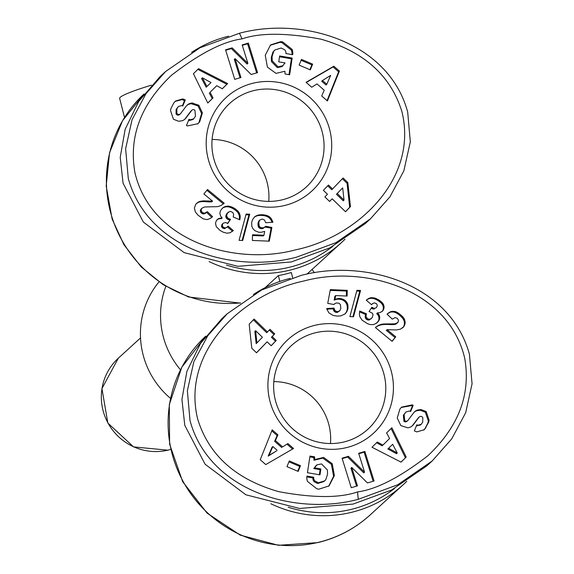 <?xml version="1.0" encoding="UTF-8"?>
<svg xmlns="http://www.w3.org/2000/svg" width="574" height="574" viewBox="0 0 574 574"><rect width="100%" height="100%" fill="white"/><g stroke="black" fill="none" stroke-linecap="round" stroke-linejoin="round"><path stroke-width="0.86" d="M301.171 275.398C364.16 258.637 449.772 283.118 469.403 354.144L472.065 383.827L465.658 412.771L451.745 438.852L432.179 460.979L397.76 484.757L358.248 499.323C294.914 516.313 209.029 490.863 190.008 420.577L187.361 390.722L193.861 361.656L207.781 335.711L227.232 313.741L261.722 289.92L301.171 275.398M303.797 281.023C364.318 264.542 448.746 289.109 464.746 358.427C470.931 394.202 458.683 426.604 428.01 455.648C400.064 477.274 376.58 489.371 357.552 491.925C339.535 498.146 313.304 498.067 278.849 491.681C235.849 479.434 208.785 455.196 197.65 418.97C181.147 351.066 243.139 293.601 303.797 281.023M428.326 420.9L429.101 420.197L428.685 422.191L425.183 428.348L427.91 422.894L428.326 420.9L425.391 412.261L420.175 410.223L420.943 409.513L426.166 411.558L429.101 420.197M425.958 427.644L424.136 429.761L416.839 431.906L414.342 430.88L416.817 424.81L417.815 425.234L421.18 424.358L422.729 422.091L422.808 417.678A2.274 2.231 47.6 0 0 418.984 417.248L413.502 424.538A8.531 8.366 -132.4 0 1 407.64 427.795L400.81 425.592L397.237 417.944L399.935 408.975L401.599 407.124L412.175 404.871L413.172 405.294L410.64 411.493L409.527 411.02L405.911 411.989L404.132 414.607L404.713 420.577A2.274 2.231 47.6 0 0 408.028 420.304L413.617 412.864A8.531 8.366 -132.4 0 1 417.441 410.058L420.943 409.513M410.231 411.314L412.397 406.005L411.515 405.624L401.219 407.483M423.741 430.105L425.183 428.348M328.665 486.25L333.602 476.255L331.435 464.366L322.818 458.124L313.985 460.255L314.76 459.552L323.593 457.421L332.21 463.663L334.377 475.545L329.053 485.905L318.792 489.184L316.898 488.861L307.477 481.392A10.519 10.318 -132.4 0 1 306.889 476.477L306.954 476.083L313.727 477.281A4.262 4.183 47.6 0 0 315.133 481.127L318.448 482.784L324.676 480.847L325.867 479.527L327.553 474.224L327.395 469.941L321.519 463.921L316.905 464.875L315.808 465.873M319.331 474.748L320.105 469.647L313.777 468.571L314.552 467.86L320.873 468.944L319.983 474.856L307.456 472.725L309.982 456.05L314.581 456.832L314.76 459.552M313.777 468.571L316.131 465.586M316.905 464.875L314.552 467.86M324.676 480.847L323.901 481.557L317.673 483.495L314.358 481.837L315.133 481.127M296.521 257.174C233.532 273.934 147.913 249.46 128.282 178.428L125.627 148.745L132.034 119.801L145.947 93.727L165.513 71.599L199.924 47.814L239.444 33.249C302.792 16.244 388.648 41.723 407.684 112.002L410.324 141.857L403.823 170.923L389.911 196.86L370.452 218.83L335.962 242.651L296.521 257.174M295.832 249.783C235.304 266.257 150.876 241.697 134.876 172.379C128.691 136.605 140.939 104.195 171.612 75.158C199.558 53.526 223.042 41.436 242.07 38.874C260.087 32.661 286.318 32.74 320.773 39.125C363.773 51.373 390.837 75.61 401.972 111.837C418.482 179.741 356.483 237.206 295.832 249.783M170.521 110.61L170.937 108.615L173.664 103.162L175.493 101.038L182.783 98.893L185.28 99.926L182.805 105.996L181.807 105.573L178.442 106.448L176.892 108.716L176.814 113.121A2.274 2.231 47.6 0 0 180.645 113.552L186.119 106.269A8.531 8.366 -132.4 0 1 191.981 103.011L198.812 105.214L202.385 112.863L199.687 121.832L198.023 123.683L187.447 125.936L186.45 125.512L188.982 119.313L190.094 119.787L193.711 118.818L195.49 116.199L194.909 110.23A2.274 2.231 47.6 0 0 191.601 110.502L186.005 117.943A8.531 8.366 -132.4 0 1 182.18 120.748L178.679 121.293L173.463 119.248L170.521 110.61M197.635 124.027L199.687 121.832M182.388 105.824L184.505 100.637L182.008 99.603L175.106 101.404M284.862 71.255L276.029 73.386L267.412 67.144L265.245 55.255L270.569 44.901L280.829 41.622L282.724 41.945L292.144 49.414A10.519 10.318 -132.4 0 1 292.733 54.329L292.675 54.717L285.895 53.526A4.262 4.183 47.6 0 0 284.489 49.68L281.181 48.015L274.946 49.952L273.755 51.28L272.069 56.575L272.227 60.866L278.103 66.878L283.047 65.644L281.942 66.634L285.07 62.939L278.749 61.863L279.638 55.943L292.166 58.082L289.64 74.756L285.041 73.967L284.862 71.255M281.942 66.634L277.328 67.589L271.452 61.576L272.227 60.866M271.452 61.576L271.301 57.285L272.98 51.99L273.755 51.28M272.98 51.99L274.946 49.952M406.729 481.328A121.444 119.127 -132.4 0 1 402.948 484.944A121.444 119.127 -132.4 0 1 350.865 512.489A121.444 119.127 -132.4 0 1 270.842 503.742M394.51 488.503A118.739 116.479 -132.4 0 1 350.592 509.533A118.739 116.479 -132.4 0 1 288.162 507.222M345.01 239.179A121.444 119.127 -132.4 0 1 341.229 242.795A121.444 119.127 -132.4 0 1 289.145 270.34A121.444 119.127 -132.4 0 1 209.123 261.593M292.625 277.658L291.312 272.514A121.444 119.127 -132.4 0 1 284.891 274.228A121.444 119.127 -132.4 0 1 278.376 275.585L279.868 281.432M332.791 246.354A118.739 116.479 -132.4 0 1 288.866 267.384A118.739 116.479 -132.4 0 1 226.443 265.073M419.257 416.954L418.482 417.657A2.274 2.231 47.6 0 0 418.209 417.958L418.984 417.248M346.273 447.663A63.42 62.214 -132.4 0 1 269.88 400.932A63.42 62.214 -132.4 0 1 315.076 325.286A63.42 62.214 -132.4 0 1 391.468 372.024A63.42 62.214 -132.4 0 1 346.273 447.663M315.772 332.683A56.675 55.592 47.6 0 0 291.463 345.534A56.675 55.592 47.6 0 0 280.507 413.38A56.675 55.592 47.6 0 0 343.647 442.037A56.675 55.592 47.6 0 0 367.948 429.187A56.675 55.592 47.6 0 0 378.905 361.34A56.675 55.592 47.6 0 0 315.772 332.683M191.874 110.201L191.099 110.911A2.274 2.231 47.6 0 0 190.826 111.205L191.601 110.502M198.92 122.542L201.61 113.573L198.037 105.917L191.207 103.722A8.531 8.366 47.6 0 0 186.765 105.508M284.546 205.514A63.42 62.214 -132.4 0 1 208.154 158.783A63.42 62.214 -132.4 0 1 253.356 83.144A63.42 62.214 -132.4 0 1 329.749 129.875A63.42 62.214 -132.4 0 1 284.546 205.514M254.045 90.534A56.675 55.592 47.6 0 0 229.744 103.392A56.675 55.592 47.6 0 0 218.78 171.231A56.675 55.592 47.6 0 0 281.92 199.888A56.675 55.592 47.6 0 0 306.229 187.038A56.675 55.592 47.6 0 0 317.185 119.191A56.675 55.592 47.6 0 0 254.045 90.534M253.342 294.541A121.444 119.127 -132.4 0 1 290.257 278.361M265.195 287.646L278.376 275.585M191.616 52.392A121.444 119.127 -132.4 0 1 228.509 36.219M158.962 281.913A83.66 82.068 47.6 0 0 170.471 398.342M432.179 460.979L426.956 465.751L391.633 489.995L353.024 504.094L299.592 508.464L245.88 494.788L205.097 464.23L184.785 425.348L181.936 399.468L186.88 371.421L200.462 343.546L222.009 318.52L227.232 313.741M151.486 85.153A59.373 5.518 165.7 0 0 119.657 98.419L124.515 117.476M370.452 218.83L365.236 223.602L329.914 247.846L291.298 261.952L237.873 266.314L184.161 252.639L143.371 222.081L123.058 183.199L120.217 157.319L125.161 129.279L138.736 101.404L160.29 76.371L165.513 71.599M374.069 480.983L367.46 482.935L351.74 467.466L357.466 485.877L351.259 487.706L342.068 458.181L348.425 456.308L364.547 472.172L358.678 453.288L364.885 451.458L374.069 480.983M382.894 445.101L389.588 438.529L386.603 432.904L391.834 427.759L406.198 457.076L401.047 462.142L372.002 447.246L377.312 442.03L382.894 445.101L382.126 445.804L376.573 442.755M275.412 440.595L282.609 446.881L287.918 443.566L293.544 448.481L265.769 464.581L260.23 459.738L272.205 429.84L277.916 434.834L275.412 440.595L274.637 441.298L277.142 435.537L277.916 434.834M286.971 466.648L289.296 460.936L300.489 465.686L298.164 471.398L286.971 466.648M405.215 322.789L403.766 326.692L400.465 329.175L396.211 329.935L387.07 329.677L395.751 336.823L392.107 341.3L375.418 327.567L378.653 325.293L381.868 324.167L394.991 323.829L397.933 322.473L398.528 320.378L397.337 318.326L395.07 317.58L392.257 319.151L387.041 314.122L391.195 311.481L395.299 311.524L398.665 313.246L402.546 316.583L404.29 318.879L405.215 322.789L404.448 323.492L404.39 322.165L405.165 321.462M349.896 316.626L356.913 290.315L360.558 290.466L353.505 316.776L349.896 316.626M256.521 352.809L251.785 348.224L249.173 324.181L254.103 319.065L267.462 331.994L270.031 329.333L274.745 333.889L272.176 336.551L276.245 340.49L271.165 345.763L267.097 341.824L256.521 352.809M326.864 309.171L326.699 308.547L333.932 308.073L335.087 310.756L337.376 311.754L339.865 310.713L340.827 308.446L340.418 304.615L338.983 303.194L336.099 302.964L333.795 304.5L327.74 303.359L330.323 289.633L347.241 290.344L347.112 296.048L335.654 295.567L334.943 299.406L338.689 298.473L341.064 298.631L344.716 300.087L346.689 302.096L347.794 304.45L347.98 308.367L346.761 311.768L345.096 313.863L340.856 315.879L337.347 316.102L333.257 315.513L328.924 312.909L326.864 309.171M359.625 311.445L359.719 310.979L366.399 313.791L365.975 316.568L367.611 318.9L370.23 319.223L372.217 317.623L373.05 314.71L372.44 313.268L369.068 311.495L371.887 307.277L373.947 308.288L375.152 308.245L376.329 307.678L377.391 305.59L376.644 303.84L374.679 302.878L372.806 303.438L371.557 304.708L366.277 300.231L368.465 298.566L370.876 297.698L375.138 298.121L379.694 300.467L382.758 303.259L384.049 306.215L383.898 308.776L382.514 311.165L379.88 312.651L377.484 312.873L379.579 316.037L379.608 318.828L378.883 320.593L376.135 323.456L373.265 324.619L370.087 324.554L367.561 323.729L362.115 320.177L359.884 316.834L359.389 314.186L359.625 311.445M351.74 467.466L350.965 468.176L356.554 486.149M373.157 481.256L364.11 452.169L364.885 451.458M364.11 452.169L358.815 453.725M348.425 456.308L347.65 457.019L363.78 472.883L364.547 472.172M347.65 457.019L342.212 458.626M420.175 410.223L416.667 410.762A8.531 8.366 47.6 0 0 414.263 412.103M404.713 420.577L403.945 421.287A2.274 2.231 47.6 0 0 406.98 421.309L407.755 420.606M403.945 421.287L403.357 415.318L405.911 411.989M412.397 406.005L413.172 405.294M412.082 426.008A8.531 8.366 47.6 0 0 412.728 425.248L418.209 417.958M421.18 424.358L420.412 425.069L416.459 425.693M313.985 460.255L313.806 457.543L314.581 456.832M313.806 457.543L309.86 456.868M320.105 469.647L320.873 468.944M313.727 477.281L312.952 477.984A4.262 4.183 47.6 0 0 314.358 481.837M312.952 477.984L313.734 477.238M312.959 477.948L306.846 476.908M401.011 462.12L406.198 457.076M405.423 457.787L391.073 428.505M287.918 443.566L282.609 446.881M281.834 447.591L274.637 441.298M277.142 435.537L271.796 430.866M292.589 449.033L287.144 444.276M300.489 465.686L299.714 466.389L288.937 461.819M297.748 471.218L299.714 466.389M404.979 324.332L404.204 325.042L404.448 323.729L405.215 323.019M404.39 322.165L404.082 320.866L404.857 320.156M404.082 320.866L403.515 319.582L404.29 318.879M403.515 319.582L404.082 318.52M403.307 319.23L402.625 318.269L403.4 317.558M402.625 318.269L401.771 317.286L402.546 316.583M401.771 317.286L400.717 316.231L401.491 315.528M400.717 316.231L399.482 315.169L400.25 314.459M399.482 315.169L399.167 314.911L399.942 314.208M399.167 314.911L397.89 313.956L398.665 313.246M397.89 313.956L396.691 313.196L397.466 312.493M396.691 313.196L395.558 312.615L396.333 311.904M395.558 312.615L394.525 312.227L395.299 311.524M394.525 312.227L395.177 311.495M394.403 312.206L393.025 311.955L393.8 311.244M393.025 311.955L391.698 311.933L392.473 311.223M391.698 311.933L390.42 312.184L391.195 311.481M390.42 312.184L389.681 312.464L390.456 311.754M389.681 312.464L388.584 313.024L389.359 312.321M388.584 313.024L387.45 313.813L388.218 313.11M387.45 313.813L387.07 314.143M397.143 323.155L397.933 322.473M396.376 323.865L395.048 324.382L395.823 323.679M395.048 324.382L394.216 324.532L394.991 323.829M394.216 324.532L393.025 324.604L393.8 323.894M393.025 324.604L391.533 324.611L392.307 323.901M391.533 324.611L389.696 324.547L390.471 323.836M389.696 324.547L390.306 323.815M389.531 324.518L387.809 324.454L388.584 323.75M387.809 324.454L386.209 324.446L386.984 323.736M386.209 324.446L384.731 324.461L385.506 323.758M384.731 324.461L383.389 324.547L384.164 323.836M383.389 324.547L382.184 324.697L382.958 323.987M382.184 324.697L381.093 324.87L381.868 324.167M381.093 324.87L380.131 325.128L380.906 324.418M380.131 325.128L379.127 325.465L379.895 324.755M379.127 325.465L377.886 326.003L378.653 325.293M377.886 326.003L376.716 326.649L377.491 325.939M376.716 326.649L375.626 327.41L376.401 326.699M391.992 341.207L395.751 336.823M394.977 337.534L386.295 330.38L387.07 329.677M402.417 328.019L403.637 326.843M402.869 327.553L403.766 326.692M402.991 327.395L404.491 325.566M403.716 326.276L404.204 325.042M360.558 290.466L359.79 291.176L356.719 291.047M352.924 316.755L359.79 291.176M256.478 352.766L267.097 341.824M271.122 345.713L276.245 340.49M275.47 341.193L271.402 337.261L272.176 336.551M271.402 337.261L274.745 333.889M273.97 334.599L269.306 330.086M253.378 319.818L266.688 332.705L267.462 331.994M333.932 308.073L333.157 308.776L326.871 309.192M344.737 314.129L346.007 312.902M345.232 313.605L346.761 311.768M345.986 312.478L347.191 310.936M346.423 311.639L347.679 309.666M346.904 310.369L347.98 308.367M347.205 309.077L347.327 307.75L348.095 307.047M347.327 307.75L347.263 306.48L348.038 305.77M347.263 306.48L347.019 305.16L347.794 304.45M347.019 305.16L346.574 303.94L347.349 303.237M346.574 303.94L345.914 302.807L346.689 302.096M345.914 302.807L345.067 301.773L345.835 301.063M345.067 301.773L345.699 300.927M344.924 301.637L343.941 300.798L344.716 300.087M343.941 300.798L342.829 300.13L343.604 299.427M342.829 300.13L341.623 299.642L342.398 298.939M341.623 299.642L340.289 299.334L341.064 298.631M340.289 299.334L338.861 299.183L339.636 298.48M338.861 299.183L337.914 299.183L338.689 298.473M337.914 299.183L336.551 299.363L337.325 298.652M336.551 299.363L335.474 299.642L336.249 298.932M335.474 299.642L334.176 300.116L334.943 299.406M334.176 300.116L334.879 296.27L335.654 295.567M346.359 296.012L346.466 291.054L347.241 290.344M346.466 291.054L330.186 290.372M333.767 304.5L334.391 303.926M338.667 311.56L339.736 310.835M337.892 312.263L336.601 312.464L337.376 311.754M336.601 312.464L335.424 312.213L336.199 311.51M335.424 312.213L334.319 311.46L335.087 310.756M334.319 311.46L334.929 310.563M334.154 311.273L333.508 310.19L334.283 309.486M333.508 310.19L333.157 308.776M366.399 313.791L365.624 314.502L359.554 311.94M376.867 322.904L378.137 321.684M377.362 322.387L378.883 320.593M378.108 321.304L379.134 320.113M378.359 320.823L379.608 318.828M378.833 319.539L379.005 318.283L379.78 317.573M379.005 318.283L379.773 317.365M378.998 318.068L378.804 316.748L379.579 316.037M378.804 316.748L378.28 315.485L379.055 314.774M378.28 315.485L377.757 314.696L378.531 313.992M377.757 314.696L376.709 313.583L377.484 312.873M381.889 311.668L383.317 310.089M382.542 310.792L383.375 309.996M382.6 310.699L383.898 308.776M383.123 309.486L383.339 308.216L384.114 307.506M383.339 308.216L383.274 306.925L384.049 306.215M383.274 306.925L382.915 305.59L383.69 304.88M382.915 305.59L382.593 304.902L383.367 304.191M382.593 304.902L381.99 303.962L382.758 303.259M381.99 303.962L381.179 303.015L381.954 302.304M381.179 303.015L380.146 302.096L380.921 301.393M380.146 302.096L378.919 301.178L379.694 300.467M378.919 301.178L377.491 300.281L378.266 299.571M377.491 300.281L377.096 300.051L377.871 299.341M377.096 300.051L375.712 299.341L376.487 298.638M375.712 299.341L374.363 298.832L375.138 298.121M374.363 298.832L373.114 298.473L373.882 297.77M373.114 298.473L371.902 298.308L372.677 297.605M371.902 298.308L370.754 298.329L371.529 297.619M370.754 298.329L370.101 298.408L370.876 297.698M370.101 298.408L368.86 298.731L369.634 298.021M368.86 298.731L367.69 299.276L368.465 298.566M367.69 299.276L366.564 299.994L367.338 299.284M371.507 304.665L372.806 303.438M375.152 308.245L376.329 307.678M374.377 308.948L373.172 308.999L373.947 308.288M373.172 308.999L371.887 308.518L372.655 307.808M371.887 308.518L371.321 308.13M370.23 319.223L371.313 318.62M369.462 319.926L370.187 319.23M369.412 319.94L368.106 320.055L368.874 319.345M368.106 320.055L366.843 319.61L367.611 318.9M366.843 319.61L365.932 318.871L366.707 318.168M365.932 318.871L365.315 317.738L366.09 317.035M365.315 317.738L365.975 316.568M365.2 317.279L365.229 316.044L366.004 315.334M365.229 316.044L365.624 314.502M387.859 448.961L392.652 444.305L387.859 448.961L396.476 453.697L397.251 452.986L392.652 444.305M276.381 450.992L268.194 456.108L272.062 447.218L272.837 446.515L268.969 455.404L276.381 450.992M256.937 342.922L256.169 343.632L254.842 331.42L255.617 330.71L256.937 342.922L262.39 337.268L255.617 330.71M330.473 443.544A56.675 55.592 47.6 0 0 273.812 381.581M225.553 49.823L232.161 47.872L247.882 63.341L242.156 44.923L248.37 43.093L257.554 72.618L251.197 74.498L235.075 58.634L240.944 77.519L234.737 79.348L225.553 49.823M216.728 85.705L210.041 92.278L213.019 97.903L207.788 103.04L193.424 73.723L198.575 68.665L227.62 83.56L222.31 88.776L216.728 85.705L210.041 92.278M324.21 90.211L317.013 83.926L311.711 87.241L306.078 82.326L333.853 66.225L339.399 71.061L327.417 100.959L321.705 95.973L324.21 90.211M312.651 64.152L310.326 69.87L299.133 65.12L301.458 59.409L312.651 64.152L311.876 64.862L301.099 60.292M194.407 208.018L195.856 204.114L199.156 201.632L203.411 200.871L212.559 201.13L203.87 193.983L207.515 189.499L224.212 203.239L220.968 205.514L217.754 206.64L204.631 206.977L201.689 208.326L201.094 210.428L202.285 212.473L204.552 213.227L207.372 211.655L212.581 216.685L210.263 218.486L207.149 219.584L203.289 218.895L198.13 215.279L195.332 211.928L194.407 208.018M249.726 214.181L242.709 240.492L239.064 240.341L246.117 214.03L249.726 214.181L248.958 214.891L245.923 214.762M343.101 177.997L347.837 182.582L350.449 206.618L345.519 211.741L332.159 198.812L329.591 201.474L324.877 196.918L327.445 194.249L323.377 190.317L328.457 185.043L332.525 188.982L343.101 177.997M272.758 221.629L272.923 222.26L265.69 222.734L264.535 220.05L262.253 219.046L259.757 220.086L258.802 222.353L259.204 226.192L260.639 227.613L263.523 227.842L265.827 226.299L271.882 227.448L269.299 241.166L252.381 240.463L252.51 234.759L263.975 235.24L264.679 231.401L260.933 232.334L258.558 232.176L254.906 230.719L252.94 228.71L251.828 226.357L251.649 222.439L252.431 219.871L254.526 216.943L258.766 214.92L262.275 214.705L266.365 215.293L269.134 216.534L270.698 217.89L272.758 221.629L272.004 222.317M239.997 219.354L239.903 219.82L233.231 217.015L233.647 214.238L232.915 212.638L230.748 211.462L229.392 211.584L227.189 213.535L226.572 216.097L228.215 218.429L230.554 219.311L227.734 223.53L225.682 222.518L223.293 223.128L222.626 223.925L222.325 225.898L222.977 226.967L224.943 227.921L226.816 227.369L228.065 226.099L233.345 230.576L229.987 232.786L226.952 233.202L223.135 232.169L219.928 230.339L216.262 226.615L215.508 223.3L216.305 220.717L218.12 218.816L222.145 217.926L220.567 216.032L219.842 213.234L220.488 210.687L222.411 208.161L225.087 206.532L228.38 206.073L232.061 207.071L235.369 208.922L238.296 211.462L239.738 213.973L240.233 216.613L239.623 219.706M388.634 448.251L397.251 452.986M268.194 456.108L268.969 455.404M277.156 450.289L272.837 446.515M247.882 63.341L247.114 64.044L231.387 48.582L232.161 47.872M231.387 48.582L225.69 50.261M240.04 77.784L234.3 59.337L235.075 58.634M256.643 72.891L247.595 43.803L248.37 43.093M247.595 43.803L242.293 45.368M184.584 119.406A8.531 8.366 47.6 0 0 185.23 118.646L190.826 111.205M193.711 118.818L192.936 119.521L189.32 120.49L188.624 120.196M201.61 113.573L202.385 112.863M198.037 105.917L198.812 105.214M192.154 103.679L192.929 102.976M176.814 113.121L176.039 113.831A2.274 2.231 47.6 0 0 179.597 114.563L180.372 113.853M176.039 113.831L176.118 109.419L178.442 106.448M184.505 100.637L185.28 99.926M183.529 100.22L184.304 99.51M292.36 54.666L292.733 54.329M292.001 54.602A10.519 10.318 47.6 0 0 291.37 50.117L292.144 49.414M291.37 50.117L281.956 42.648L282.724 41.945M281.956 42.648L280.055 42.325L270.189 45.26M288.995 74.642L291.391 58.785L292.166 58.082M291.391 58.785L279.516 56.761M213.019 97.903L212.244 98.613L209.266 92.988M222.274 88.755L227.62 83.56M226.845 84.27L197.836 69.389M207.774 103.004L212.244 98.613M327.051 100.644L338.624 71.772L339.399 71.061M338.624 71.772L333.078 66.928L333.853 66.225M333.078 66.928L306.258 82.477M309.91 69.691L311.876 64.862M211.784 217.374L206.597 212.358L207.372 211.655M206.009 212.882L204.832 213.628L205.6 212.925M204.832 213.628L203.777 213.937L204.552 213.227M203.777 213.937L202.701 213.837L203.476 213.133M202.701 213.837L201.51 213.184L202.285 212.473M201.51 213.184L200.764 212.358L201.539 211.648M200.764 212.358L200.319 211.132L201.094 210.428M200.319 211.132L200.348 210.199L201.122 209.488M200.348 210.199L201.689 208.326M223.415 203.935L206.862 190.31M211.505 201.201L210.737 201.904L211.784 201.84L212.559 201.13M210.737 201.904L209.474 201.919L210.249 201.209M209.474 201.919L208.958 201.912L209.732 201.201M208.958 201.912L207.688 201.847L208.462 201.137M207.688 201.847L205.93 201.682L206.705 200.972M205.93 201.682L206.547 200.965M205.779 201.668L204.122 201.589L204.889 200.878M204.122 201.589L202.636 201.582L203.411 200.871M202.636 201.582L201.295 201.661L202.07 200.957M201.295 201.661L200.118 201.833L200.886 201.122M200.118 201.833L199.085 202.084L199.86 201.374M199.085 202.084L198.382 202.342L199.156 201.632M198.382 202.342L197.176 202.952L197.944 202.242M197.176 202.952L196.437 203.49M242.128 240.47L248.958 214.891M350.449 206.618L349.674 207.329L347.069 183.285L347.837 182.582M347.069 183.285L342.377 178.751M327.732 185.797L331.75 189.685L332.525 188.982M329.548 201.431L332.159 198.812M345.476 211.691L349.674 207.329M271.976 222.317L271.488 221.012L272.263 220.301M271.488 221.012L270.914 219.892L271.689 219.189M270.914 219.892L271.531 218.945M270.756 219.655L269.923 218.601L270.698 217.89M269.923 218.601L268.897 217.646L269.665 216.943M268.897 217.646L268.359 217.245L269.134 216.534M268.359 217.245L267.197 216.599L267.965 215.889M267.197 216.599L265.841 216.082L266.616 215.379M265.841 216.082L266.365 215.293M265.59 216.003L264.384 215.716L265.159 215.006M264.384 215.716L263.007 215.515L263.782 214.805M263.007 215.515L261.5 215.415L262.275 214.705M261.5 215.415L260.833 215.386L261.608 214.676M260.833 215.386L259.34 215.451L260.115 214.741M259.34 215.451L257.991 215.63L258.766 214.92M257.991 215.63L256.772 215.939L257.547 215.236M256.772 215.939L255.674 216.369L256.449 215.659M255.674 216.369L254.806 216.857L255.581 216.154M254.806 216.857L254.117 217.381M252.495 235.498L263.201 235.95L263.975 235.24M268.668 241.145L271.107 228.158L271.882 227.448M271.107 228.158L265.08 227.017M264.219 227.584L265.231 226.881M263.444 228.287L262.748 228.552L263.523 227.842M262.748 228.552L261.435 228.71L262.21 228.007M261.435 228.71L261.938 227.978M261.163 228.682L259.864 228.323L260.639 227.613M259.864 228.323L258.852 227.534L259.627 226.823M258.852 227.534L258.429 226.895L259.204 226.192M258.429 226.895L258.056 225.661L258.831 224.958M258.056 225.661L257.948 224.111L258.723 223.408M257.948 224.111L258.027 223.064L258.802 222.353M258.027 223.064L259.154 221.062M258.379 221.772L259.757 220.086M258.982 220.796L259.886 219.964M239.301 219.569L240.205 217.955M239.43 218.665L239.458 217.324L240.233 216.613M239.458 217.324L239.336 216.061L240.104 215.358M239.336 216.061L238.963 214.676L239.738 213.973M238.963 214.676L238.397 213.449L239.171 212.746M238.397 213.449L237.607 212.28L238.382 211.576M237.607 212.28L238.296 211.462M237.528 212.172L236.739 211.34L237.514 210.629M236.739 211.34L235.771 210.479L236.545 209.775M235.771 210.479L234.594 209.625L235.369 208.922M234.594 209.625L233.202 208.778L233.977 208.068M233.202 208.778L232.635 208.441L233.41 207.738M232.635 208.441L231.286 207.781L232.061 207.071M231.286 207.781L229.995 207.279L230.77 206.568M229.995 207.279L228.768 206.956L229.543 206.253M228.768 206.956L227.605 206.784L228.38 206.073M227.605 206.784L226.917 206.776L227.684 206.066M226.917 206.776L225.582 206.891L226.357 206.188M225.582 206.891L224.312 207.236L225.087 206.532M224.312 207.236L223.107 207.802L223.882 207.099M223.107 207.802L223.487 207.35M222.712 208.053L221.98 208.606M221.076 217.955L220.301 218.658L221.37 218.637L222.145 217.926M220.301 218.658L218.967 218.859L219.742 218.156M218.967 218.859L217.797 219.29L218.572 218.579M217.797 219.29L218.12 218.816M217.352 219.526L216.958 219.842M232.563 231.272L227.347 226.852M225.812 227.871L226.816 227.369M225.044 228.574L224.169 228.631L224.943 227.921M224.169 228.631L222.877 228.194L223.652 227.483M222.877 228.194L222.21 227.677L222.977 226.967M222.21 227.677L221.55 226.608L222.325 225.898M221.55 226.608L221.456 225.926L222.231 225.216M221.456 225.926L222.626 223.925M221.851 224.635L223.293 223.128M227.534 223.386L230.554 219.311M229.779 220.021L228.66 219.698L229.428 218.988M228.66 219.698L227.569 219.211L228.344 218.5M227.569 219.211L228.215 218.429M227.44 219.132L226.414 218.242L227.189 217.532M226.414 218.242L225.855 217.08L226.622 216.376M225.855 217.08L226.572 216.097M225.797 216.8L225.869 215.566L226.644 214.863M225.869 215.566L227.189 213.535M226.414 214.238L227.412 213.184M226.637 213.887L228.309 212.186M206.202 87.205L201.603 78.523L202.371 77.82L206.977 86.495L206.202 87.205M326.018 85.002L321.698 81.228L322.466 80.518L326.793 84.292L326.018 85.002M337.232 193.538L344.005 200.089L343.238 200.8L336.464 194.249L342.685 187.885L336.464 194.249M268.747 201.395A56.675 55.592 47.6 0 0 212.093 139.439M206.977 86.495L210.988 82.556L202.371 77.82M326.793 84.292L330.66 75.402L322.466 80.518M344.005 200.089L342.685 187.885M318.154 542.401A121.444 119.127 47.6 0 0 370.237 514.856C355.105 528.568 337.612 537.824 317.759 542.617L278.49 545.3L240.219 535.111L207.085 513.12L182.675 481.679L169.61 444.154L169.308 404.591L181.807 367.245L205.757 336.142A121.444 119.127 47.6 0 0 183.049 481.349A121.444 119.127 47.6 0 0 318.154 542.401M358.248 499.323L357.552 491.925M118.323 358.212A53.97 52.944 47.6 0 0 107.89 422.83A53.97 52.944 47.6 0 0 168.024 450.124A53.97 52.944 47.6 0 0 170.643 449.428L167.902 450.188L133.555 446.895L107.847 423.06L101.935 388.605L118.323 358.212L140.522 337.921M425.262 412.168L426.03 411.465M239.444 33.249L242.07 38.874M308.511 272.707L306.932 274.128A121.444 119.127 47.6 0 0 308.511 272.707L341.229 242.795M191.207 103.722L191.981 103.011M240.255 303.122L188.631 296.995L163.238 284.74L141.269 266.989L123.927 244.696L112.131 219.06L106.19 186.012L109.541 152.727L122.492 120.791L144.038 94A121.444 119.127 47.6 0 0 117.663 231.91A121.444 119.127 47.6 0 0 240.549 302.907M165.843 286.354A83.66 82.068 47.6 0 0 180.48 369.814M416.667 410.762L417.441 410.058M411.515 405.624L412.29 404.921M412.728 425.248L413.502 424.538M417.047 425.944L417.815 425.234M185.23 118.646L186.005 117.943M189.32 120.49L190.094 119.787M280.055 42.325L280.829 41.622M239.308 215.96L240.083 215.257M314.33 272.786L312.113 269.421M370.237 514.856L402.948 484.944"/></g></svg>
